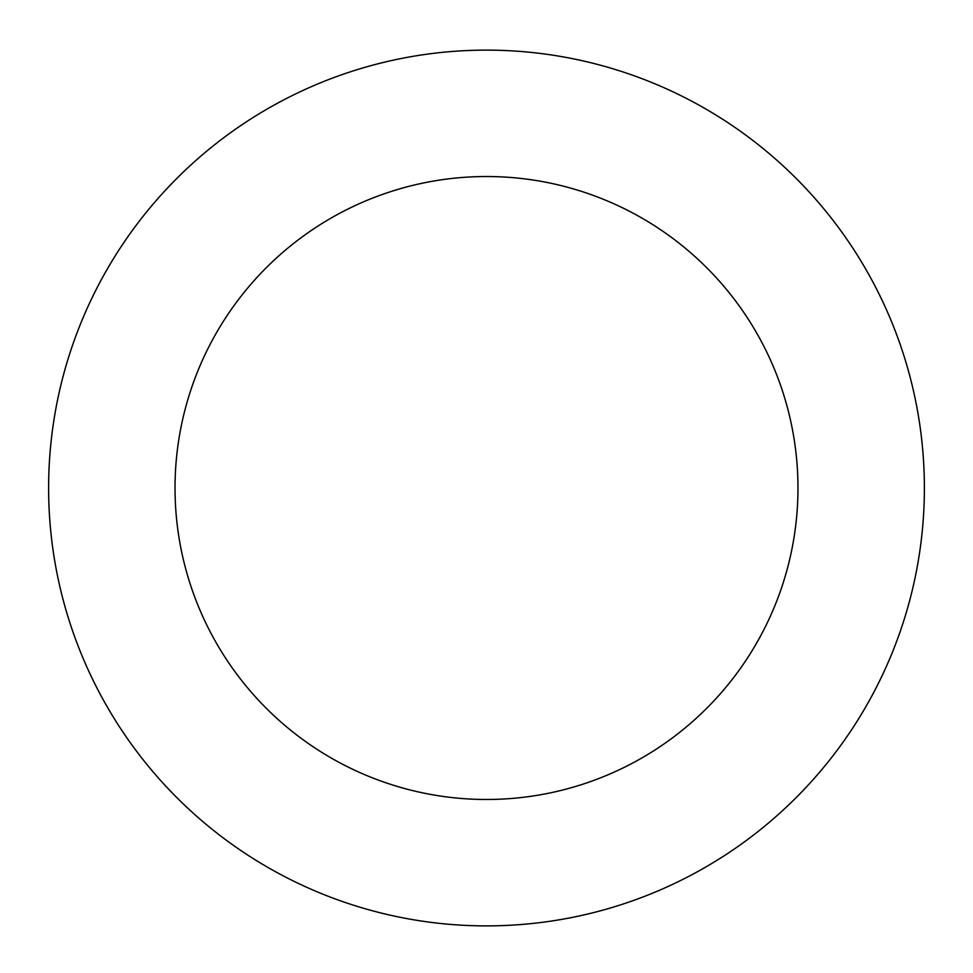 <?xml version="1.0" encoding="UTF-8"?>
<svg xmlns="http://www.w3.org/2000/svg" width="973" height="973" viewBox="0 0 973 973"><rect width="100%" height="100%" fill="white"/><g stroke="black" fill="none" stroke-linecap="round" stroke-linejoin="round"><path stroke-width="1.46" d="M135.539 226.15A437.886 437.886 0 0 0 435.211 922.878A437.886 437.886 0 0 0 888.75 314.984A437.886 437.886 0 0 0 135.539 226.15M236.853 301.739A311.482 311.482 0 0 0 450.013 797.337A311.482 311.482 0 0 0 772.635 364.936A311.482 311.482 0 0 0 236.853 301.739"/></g></svg>
